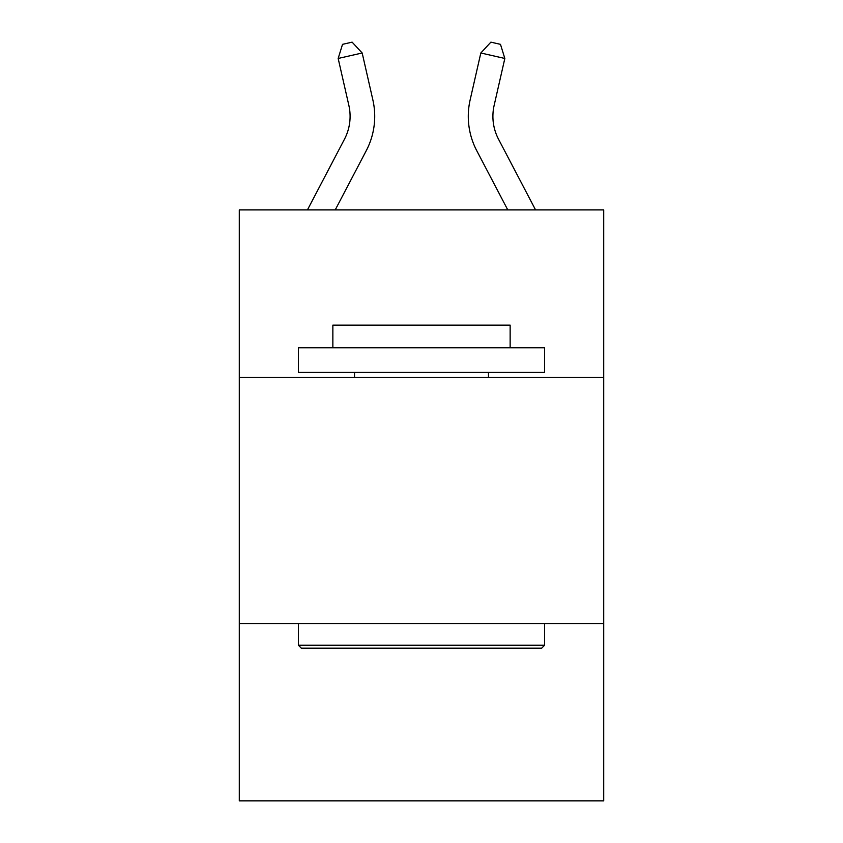 <?xml version="1.0" encoding="UTF-8"?>
<svg xmlns="http://www.w3.org/2000/svg" width="843" height="843" viewBox="0 0 843 843"><rect width="100%" height="100%" fill="white"/><g stroke="black" fill="none" stroke-linecap="round" stroke-linejoin="round"><path stroke-width="1.26" d="M603.704 377.348L603.704 209.907L239.296 209.907L239.296 377.348L603.704 377.348L603.704 800.85L239.296 800.85L239.296 377.348M603.704 623.567L239.296 623.567M372.869 99.938L362.174 52.993L372.869 99.938A73.868 73.868 0 0 1 366.284 150.623L335.229 209.907M535.568 209.907L498.529 139.2A49.242 49.242 0 0 1 494.135 105.407L504.831 58.462L480.826 52.993L470.131 99.938A73.868 73.868 0 0 0 476.716 150.623L507.771 209.907M307.432 209.907L344.471 139.2A49.242 49.242 0 0 0 348.865 105.407L338.169 58.462L342.521 44.342L352.121 42.15L362.174 52.993L338.169 58.462M344.471 139.2A49.242 49.242 0 0 0 348.865 105.407A49.242 49.242 0 0 1 344.471 139.2A49.242 49.242 0 0 0 348.865 105.407A49.242 49.242 0 0 1 344.471 139.2A49.242 49.242 0 0 0 348.865 105.407A49.242 49.242 0 0 1 344.471 139.2A49.242 49.242 0 0 0 348.865 105.407A49.242 49.242 0 0 1 344.471 139.2A49.242 49.242 0 0 0 348.865 105.407A49.242 49.242 0 0 1 344.471 139.2A49.242 49.242 0 0 0 348.865 105.407A49.242 49.242 0 0 1 344.471 139.2A49.242 49.242 0 0 0 348.865 105.407A49.242 49.242 0 0 1 344.471 139.2A49.242 49.242 0 0 0 348.865 105.407A49.242 49.242 0 0 1 344.471 139.2A49.242 49.242 0 0 0 348.865 105.407A49.242 49.242 0 0 1 344.471 139.2A49.242 49.242 0 0 0 348.865 105.407A49.242 49.242 0 0 1 344.471 139.2A49.242 49.242 0 0 0 348.865 105.407A49.242 49.242 0 0 1 344.471 139.2A49.242 49.242 0 0 0 348.865 105.407A49.242 49.242 0 0 1 344.471 139.2M504.831 58.462L500.479 44.342L490.879 42.15L480.826 52.993L470.131 99.938M498.529 139.2A49.242 49.242 0 0 1 494.135 105.407A49.242 49.242 0 0 0 498.529 139.2A49.242 49.242 0 0 1 494.135 105.407A49.242 49.242 0 0 0 498.529 139.2A49.242 49.242 0 0 1 494.135 105.407A49.242 49.242 0 0 0 498.529 139.2A49.242 49.242 0 0 1 494.135 105.407A49.242 49.242 0 0 0 498.529 139.2A49.242 49.242 0 0 1 494.135 105.407A49.242 49.242 0 0 0 498.529 139.2A49.242 49.242 0 0 1 494.135 105.407A49.242 49.242 0 0 0 498.529 139.2A49.242 49.242 0 0 1 494.135 105.407A49.242 49.242 0 0 0 498.529 139.2A49.242 49.242 0 0 1 494.135 105.407A49.242 49.242 0 0 0 498.529 139.2A49.242 49.242 0 0 1 494.135 105.407A49.242 49.242 0 0 0 498.529 139.2A49.242 49.242 0 0 1 494.135 105.407A49.242 49.242 0 0 0 498.529 139.2A49.242 49.242 0 0 1 494.135 105.407A49.242 49.242 0 0 0 498.529 139.2A49.242 49.242 0 0 1 494.135 105.407A49.242 49.242 0 0 0 498.529 139.2M301.341 648.193L298.39 645.232L544.61 645.232L541.659 648.193L301.341 648.193M544.61 347.801L544.61 372.416L298.39 372.416L298.39 347.801L544.61 347.801M332.859 347.801L332.859 325.145L510.141 325.145L510.141 347.801M544.61 623.567L544.61 645.232M298.39 623.567L298.39 645.232M488.476 372.416L488.476 377.348M354.524 372.416L354.524 377.348"/></g></svg>
